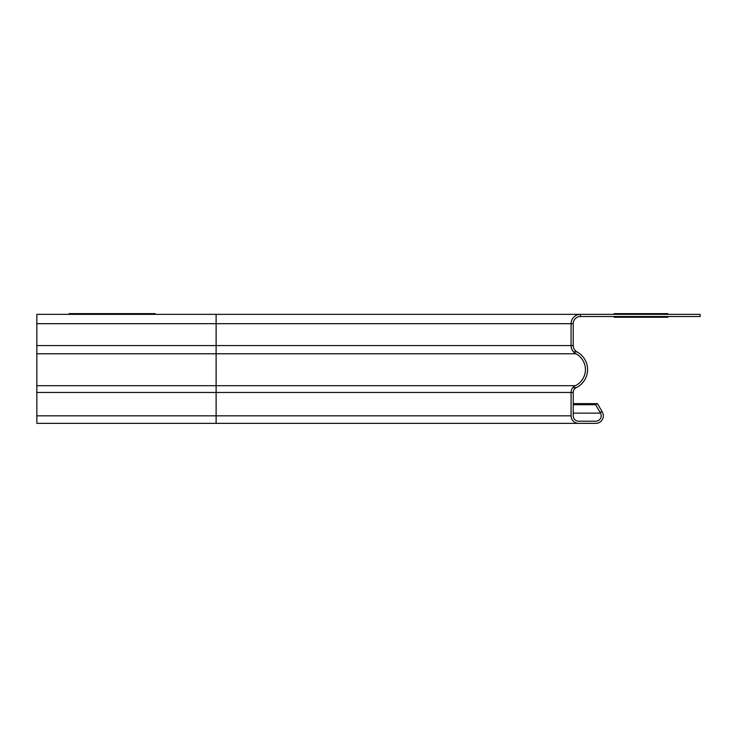 <?xml version="1.0" encoding="UTF-8"?>
<svg xmlns="http://www.w3.org/2000/svg" width="737" height="737" viewBox="0 0 737 737"><rect width="100%" height="100%" fill="white"/><g stroke="black" fill="none" stroke-linecap="round" stroke-linejoin="round"><path stroke-width="1.11" d="M614.096 317.232L667.879 317.232L614.096 317.232C595.68 317.232 595.68 317.232 614.096 317.232L667.879 317.232C686.304 317.232 686.304 317.232 667.879 317.232L614.096 317.232C595.68 317.232 595.68 317.232 614.096 317.232L667.879 317.232C686.304 317.232 686.304 317.232 667.879 317.232L614.096 317.232C595.68 317.232 595.68 317.232 614.096 317.232L667.879 317.232C686.304 317.232 686.304 317.232 667.879 317.232L614.096 317.232C595.68 317.232 595.68 317.232 614.096 317.232L667.879 317.232C686.304 317.232 686.304 317.232 667.879 317.232L614.096 317.232C595.68 317.232 595.68 317.232 614.096 317.232L667.879 317.232C686.304 317.232 686.304 317.232 667.879 317.232L614.096 317.232C595.68 317.232 595.68 317.232 614.096 317.232M69.121 313.64L155.166 313.64L69.121 313.64C50.696 313.64 50.696 313.64 69.121 313.64L155.166 313.64C173.591 313.64 173.591 313.64 155.166 313.64L69.121 313.64C50.696 313.64 50.696 313.64 69.121 313.64L155.166 313.64C173.591 313.64 173.591 313.64 155.166 313.64L69.121 313.64C50.696 313.64 50.696 313.64 69.121 313.64M155.166 313.64C173.591 313.64 173.591 313.64 155.166 313.64M667.879 317.232C686.304 317.232 686.304 317.232 667.879 317.232M614.096 313.64L667.879 313.64L614.096 313.64C595.68 313.64 595.68 313.64 614.096 313.64L667.879 313.64C686.304 313.64 686.304 313.64 667.879 313.64L614.096 313.64C595.68 313.64 595.68 313.64 614.096 313.64L667.879 313.64C686.304 313.64 686.304 313.64 667.879 313.64L614.096 313.64C595.68 313.64 595.68 313.64 614.096 313.64L667.879 313.64C686.304 313.64 686.304 313.64 667.879 313.64L614.096 313.64C595.68 313.64 595.68 313.64 614.096 313.64L667.879 313.64C686.304 313.64 686.304 313.64 667.879 313.64L614.096 313.64C595.68 313.64 595.68 313.64 614.096 313.64L667.879 313.64C686.304 313.64 686.304 313.64 667.879 313.64L614.096 313.64C595.68 313.64 595.68 313.64 614.096 313.64M667.879 313.64C686.304 313.64 686.304 313.64 667.879 313.64M578.6 421.205A5.38 5.38 0 0 1 573.229 415.825L573.229 392.48A5.38 5.38 0 0 1 576.26 387.634A20.074 20.074 0 0 0 576.997 351.89A7.167 7.167 0 0 1 573.229 345.579L573.229 323.681A7.167 7.167 0 0 1 580.397 316.514L580.397 314.358L216.116 314.358L216.116 423.36L36.85 423.36L36.85 314.358L580.397 314.358A9.323 9.323 0 0 0 571.074 323.681L571.074 345.579A9.323 9.323 0 0 0 575.984 353.788A17.928 17.928 0 0 1 575.321 385.7A7.527 7.527 0 0 0 571.074 392.48L571.074 415.825A7.527 7.527 0 0 0 578.6 423.36L595.818 423.36A7.527 7.527 0 0 0 602.332 412.066L597.467 403.636L595.607 404.714L600.471 413.135A5.38 5.38 0 0 1 595.818 421.205L578.6 421.205L595.818 421.205M573.229 404.714L595.607 404.714M573.229 403.636L597.467 403.636L602.332 412.066L599.854 412.066M216.116 423.36L578.6 423.36M580.397 314.358L700.15 314.358L700.15 316.514L580.397 316.514M573.229 323.681L36.85 323.681M36.85 345.579L573.229 345.579M573.229 413.135L600.471 413.135M36.85 415.825L571.074 415.825M36.85 392.48L573.229 392.48M36.85 385.7L575.321 385.7M36.85 353.788L575.984 353.788M573.543 351.89L576.997 351.89M572.833 387.634L576.26 387.634"/></g></svg>
